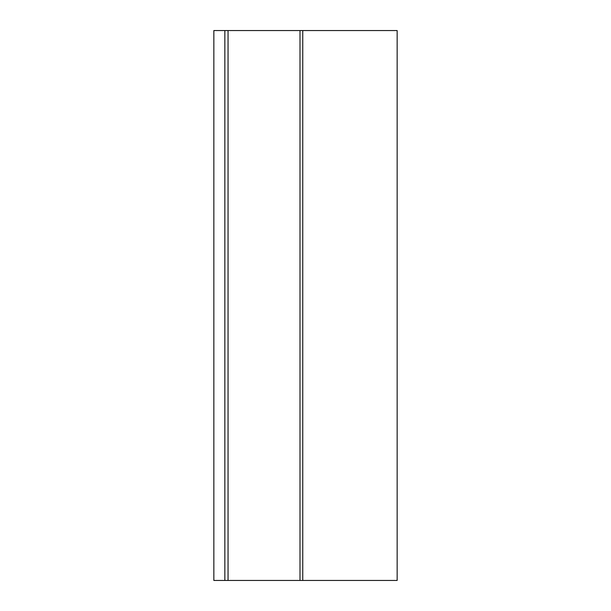 <?xml version="1.0" encoding="UTF-8"?>
<svg xmlns="http://www.w3.org/2000/svg" width="611" height="611" viewBox="0 0 611 611"><rect width="100%" height="100%" fill="white"/><g stroke="black" fill="none" stroke-linecap="round" stroke-linejoin="round"><path stroke-width="0.92" d="M300.001 580.45L397.15 580.45L397.15 30.55L300.001 30.55L300.001 580.45L228.056 580.45L228.056 30.55L213.85 30.55L213.85 580.45L228.056 580.45M300.001 30.55L228.056 30.55M302.75 30.55L302.75 580.45M224.848 30.55L224.848 580.45"/></g></svg>
